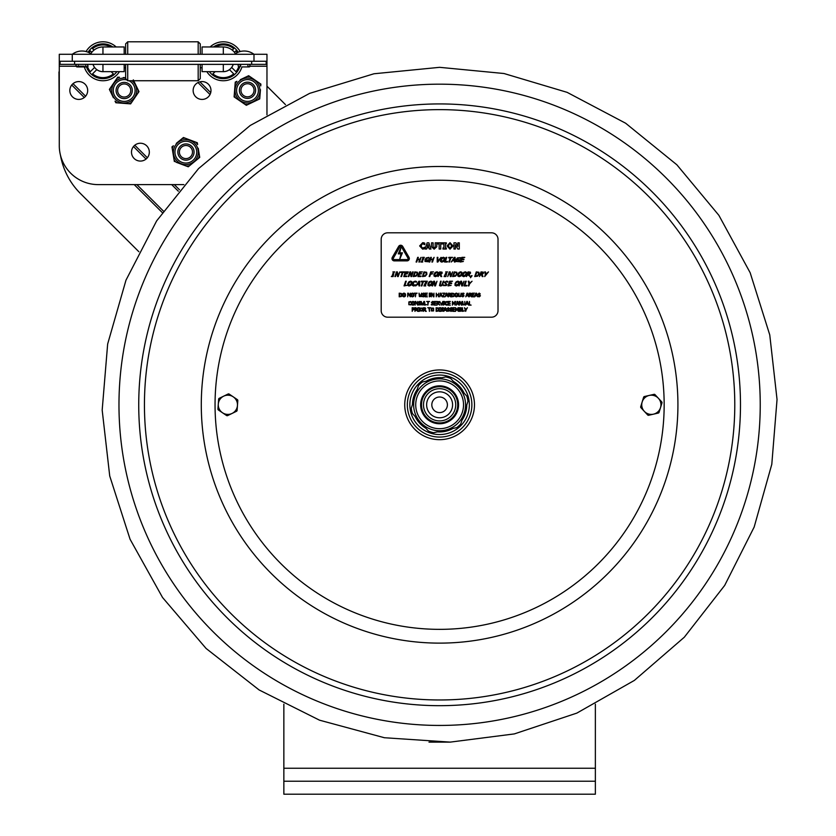 <?xml version="1.0" encoding="UTF-8"?>
<svg xmlns="http://www.w3.org/2000/svg" width="836" height="836" viewBox="0 0 836 836"><rect width="100%" height="100%" fill="white"/><g stroke="black" fill="none" stroke-linecap="round" stroke-linejoin="round"><path stroke-width="1.25" d="M595.368 794.2L595.368 781.221L283.853 781.221L283.853 794.2L595.368 794.2M283.853 704.184L283.853 781.221M595.368 704.184L595.368 781.221M59.283 126.372L58.959 71.917M266.966 86.181L285.452 104.604M138.849 251.709L80.381 193.45A71.394 71.394 0 0 1 60.422 155.015M90.842 53.661A14.306 14.306 0 0 1 102.953 46.962A14.306 14.306 0 0 0 90.842 53.661M223.306 54.288L223.306 46.962A14.306 14.306 0 0 1 235.407 53.661M72.272 61.268L266.966 61.268L266.966 54.288L59.283 54.288L59.283 61.268L72.272 61.268L72.272 54.288A16.124 16.124 0 0 1 86.087 51.539A19.468 19.468 0 0 1 116.162 46.962M202.061 54.288L202.061 46.962L223.306 46.962L210.097 46.962A19.468 19.468 0 0 1 240.162 51.539A16.124 16.124 0 0 1 253.987 54.288A16.124 16.124 0 0 0 234.519 54.288M124.188 54.288L124.188 46.962L102.953 46.962L102.953 54.288M124.188 46.962L102.953 46.962M266.966 114.835L266.966 61.268M183.857 184.61L98.23 184.61A38.937 38.937 0 0 1 59.283 145.663L59.283 61.268M210.986 90.497A8.924 8.924 0 0 1 197.599 98.23A8.924 8.924 0 0 1 197.599 82.774A8.924 8.924 0 0 1 210.986 90.497M149.331 152.152A8.924 8.924 0 0 1 135.954 159.885A8.924 8.924 0 0 1 135.954 144.429A8.924 8.924 0 0 1 149.331 152.152M87.686 90.497A8.924 8.924 0 0 1 74.299 98.23A8.924 8.924 0 0 1 74.299 82.774A8.924 8.924 0 0 1 87.686 90.497M96.777 69.649L92.545 73.882L96.777 69.649A10.408 10.408 0 0 0 103.821 71.645M113.362 73.882A16.354 16.354 0 0 1 92.545 73.882A16.354 16.354 0 0 0 113.362 73.882L111.125 71.645M93.015 64.372A10.408 10.408 0 0 0 94.572 67.444L90.34 71.677A16.354 16.354 0 0 1 87.519 66.692M89.055 52.637A16.354 16.354 0 0 1 90.34 50.86L91.793 52.313M93.998 50.118L92.545 48.655A16.354 16.354 0 0 1 110.885 46.962M116.915 71.645A17.389 17.389 0 0 1 86.505 66.922M88.104 52.219A17.389 17.389 0 0 1 112.85 46.962M119.433 71.645A19.468 19.468 0 0 1 84.321 66.922L77.205 66.922L84.321 66.922M215.134 71.645L212.887 73.882L215.134 71.645M233.714 73.882A16.354 16.354 0 0 1 212.887 73.882A16.354 16.354 0 0 0 233.714 73.882L229.482 69.649A10.408 10.408 0 0 1 222.428 71.645M233.234 64.372A10.408 10.408 0 0 1 231.676 67.444L235.919 71.677A16.354 16.354 0 0 0 238.73 66.692M247.78 65.647L249.055 66.922L241.938 66.922A19.468 19.468 0 0 1 206.826 71.645M213.41 46.962A17.389 17.389 0 0 1 238.155 52.219M240.413 64.372A17.389 17.389 0 0 1 209.345 71.645M234.456 52.313L235.919 50.86A16.354 16.354 0 0 1 237.194 52.637M215.374 46.962A16.354 16.354 0 0 1 233.714 48.655L232.251 50.118M125.64 43.88L127.72 41.8L125.64 43.88L125.64 54.288M125.64 64.372L125.64 78.668L127.72 80.737L198.174 80.737L198.174 64.372M200.253 54.288L200.253 43.88L198.174 41.8L127.72 41.8L127.72 54.288M127.72 64.372L127.72 80.737M200.253 64.372L200.253 78.668L198.174 80.737M127.72 41.8L198.174 41.8L198.174 54.288M202.061 64.372L202.061 71.645L202.061 67.758L200.253 67.758M93.057 64.372A10.377 10.377 0 0 0 102.953 71.645L124.188 71.645L124.188 64.372M233.202 64.372A10.377 10.377 0 0 1 223.306 71.645L202.061 71.645M60.067 61.268L60.067 64.372L266.182 64.372L266.182 61.268M78.469 65.647A1.275 1.275 0 0 1 77.205 66.922A1.275 1.275 0 0 1 75.93 65.647A1.275 1.275 0 0 1 77.205 64.372A1.275 1.275 0 0 0 75.93 65.647A1.275 1.275 0 0 0 77.205 66.922A1.275 1.275 0 0 0 78.469 65.647M240.716 65.647A1.275 1.275 0 0 1 239.451 66.922A1.275 1.275 0 0 1 238.176 65.647A1.275 1.275 0 0 1 239.451 64.372M247.498 82.168A8.109 8.109 0 0 0 239.378 90.278A8.109 8.109 0 0 0 247.498 98.397A8.109 8.109 0 0 0 255.607 90.278A8.109 8.109 0 0 0 247.498 82.168M247.498 83.725A6.552 6.552 0 0 0 240.946 90.278A6.552 6.552 0 0 0 247.498 96.83A6.552 6.552 0 0 0 254.05 90.278A6.552 6.552 0 0 0 247.498 83.725M124.188 82.388A8.109 8.109 0 0 0 116.079 90.497A8.109 8.109 0 0 0 124.188 98.617A8.109 8.109 0 0 0 132.297 90.497A8.109 8.109 0 0 0 124.188 82.388M124.188 83.945A6.552 6.552 0 0 0 117.636 90.497A6.552 6.552 0 0 0 124.188 97.049A6.552 6.552 0 0 0 130.74 90.497A6.552 6.552 0 0 0 124.188 83.945M185.947 143.928A8.109 8.109 0 0 0 177.838 152.047A8.109 8.109 0 0 0 185.947 160.157A8.109 8.109 0 0 0 194.067 152.047A8.109 8.109 0 0 0 185.947 143.928M185.947 145.495A6.552 6.552 0 0 0 179.395 152.047A6.552 6.552 0 0 0 185.947 158.6A6.552 6.552 0 0 0 192.499 152.047A6.552 6.552 0 0 0 185.947 145.495M253.266 78.877L250.152 76.734A14.013 14.013 0 0 0 247.017 76.494L243.61 78.114M240.308 79.692L248.658 75.71L260.884 84.112L260.748 85.92A14.013 14.013 0 0 0 259.39 83.088L256.286 80.946M234.832 87.665L235.271 82.095L236.901 81.311A14.013 14.013 0 0 0 235.125 83.903L234.247 95.074A14.013 14.013 0 0 0 235.606 97.916L244.833 104.26A14.013 14.013 0 0 0 247.968 104.51L258.084 99.683A14.013 14.013 0 0 0 259.871 97.091L260.445 89.682M241.729 102.128L246.327 105.294L251.375 102.891M238.709 100.059L234.101 96.892L234.54 91.323M254.677 101.313L259.724 98.909L260.163 93.329M258.742 85.136A12.456 12.456 0 0 0 237.225 83.443A12.456 12.456 0 0 0 246.516 102.922A12.456 12.456 0 0 0 258.742 85.136A12.456 12.456 0 0 0 237.225 83.443A12.456 12.456 0 0 0 246.516 102.922A12.456 12.456 0 0 0 258.742 85.136M188.664 139.487L185.132 138.159A14.013 14.013 0 0 0 182.029 138.661L179.113 141.054M176.281 143.374L183.439 137.512L197.317 142.747L197.609 144.544A14.013 14.013 0 0 0 195.614 142.11L192.092 140.782M172.864 152.434L171.955 146.917L173.365 145.767A14.013 14.013 0 0 0 172.258 148.714L174.066 159.77A14.013 14.013 0 0 0 176.062 162.205L186.543 166.155A14.013 14.013 0 0 0 189.657 165.643L198.32 158.547A14.013 14.013 0 0 0 199.428 155.6L198.226 148.265M183.021 164.828L188.246 166.792L192.573 163.25M176.062 162.205L179.594 163.532M195.405 160.93L199.72 157.387L198.822 151.88M173.46 156.05L174.369 161.557M195.478 144.262A12.456 12.456 0 0 0 174.181 147.753A12.456 12.456 0 0 0 187.86 164.452A12.456 12.456 0 0 0 195.478 144.262A12.456 12.456 0 0 0 174.181 147.753A12.456 12.456 0 0 0 187.86 164.452A12.456 12.456 0 0 0 195.478 144.262M112.536 84.77L110.415 87.884A14.013 14.013 0 0 0 110.174 91.03L111.815 94.426M113.403 97.728L109.391 89.389L117.751 77.131L119.558 77.267A14.013 14.013 0 0 0 116.727 78.636L114.605 81.75M121.398 103.173L115.828 102.755L115.034 101.125A14.013 14.013 0 0 0 117.636 102.891L128.807 103.737A14.013 14.013 0 0 0 131.649 102.368L137.961 93.109A14.013 14.013 0 0 0 138.191 89.974L133.332 79.88M135.84 96.224L138.985 91.615L136.561 86.578M133.77 99.254L130.625 103.873L125.055 103.455M125.64 77.727L123.32 77.549M118.785 79.274A12.456 12.456 0 0 0 113.895 97.53A12.456 12.456 0 0 0 132.673 99.62A12.456 12.456 0 0 0 131.931 80.737A12.456 12.456 0 0 1 132.673 99.62A12.456 12.456 0 0 1 113.895 97.53A12.456 12.456 0 0 1 125.64 78.124A12.456 12.456 0 0 0 118.785 79.274M414.98 396.598L414.917 396.577A1.035 1.035 0 0 0 413.548 397.257A28.424 28.424 0 0 0 412.827 400.308M439.611 103.925A300.876 300.876 0 0 0 138.734 404.802A300.876 300.876 0 0 0 439.611 705.678A300.876 300.876 0 0 0 740.477 404.802A300.876 300.876 0 0 0 439.611 103.925A300.876 300.876 0 0 0 138.734 404.802A300.876 300.876 0 0 0 439.611 705.678A300.876 300.876 0 0 0 740.477 404.802A300.876 300.876 0 0 0 439.611 103.925M218.395 409.985A1.035 1.035 0 0 1 217.935 409.044L218.645 399.18A1.035 1.035 0 0 1 219.231 398.323L228.124 394.007A1.035 1.035 0 0 1 229.168 394.08L237.351 399.629A1.035 1.035 0 0 1 237.811 400.559L237.1 410.424A1.035 1.035 0 0 1 236.515 411.281L227.622 415.607A1.035 1.035 0 0 1 226.577 415.534L218.395 409.985M237.455 405.491A9.604 9.604 0 0 1 222.491 412.754A9.604 9.604 0 0 1 223.682 396.159A9.604 9.604 0 0 1 237.455 405.491M640.94 407.707A1.035 1.035 0 0 1 640.71 406.704L643.626 397.246A1.035 1.035 0 0 1 644.378 396.536L654.024 394.341A1.035 1.035 0 0 1 655.016 394.644L661.746 401.897A1.035 1.035 0 0 1 661.976 402.91L659.061 412.357A1.035 1.035 0 0 1 658.298 413.068L648.652 415.273A1.035 1.035 0 0 1 647.67 414.959L640.94 407.707M660.524 407.634A9.604 9.604 0 0 1 644.305 411.333A9.604 9.604 0 0 1 649.206 395.438A9.604 9.604 0 0 1 660.524 407.634M426.266 381.153A27.149 27.149 0 0 1 441.826 377.736A27.149 27.149 0 0 0 426.266 381.153M453.415 381.425A27.149 27.149 0 0 1 464.158 393.192A27.149 27.149 0 0 0 453.415 381.425M466.76 405.073A27.149 27.149 0 0 1 461.942 420.257A27.149 27.149 0 0 0 466.76 405.073M452.955 428.45A27.149 27.149 0 0 1 437.395 431.867A27.149 27.149 0 0 0 452.955 428.45M425.796 428.178A27.149 27.149 0 0 1 415.064 416.412A27.149 27.149 0 0 0 425.796 428.178M412.451 404.53A27.149 27.149 0 0 1 417.279 389.357A27.149 27.149 0 0 0 412.451 404.53M465.244 428.429A34.861 34.861 0 0 0 463.228 379.157A34.861 34.861 0 0 0 413.966 381.185A34.861 34.861 0 0 0 415.983 430.446A34.861 34.861 0 0 0 465.244 428.429M458.222 311.347L458.703 307.711L458.034 307.711L457.156 309.738L455.589 307.711L455.589 311.347L456.038 308.212L456.978 310.344L458.222 308.212L458.222 311.347M441.209 311.128L443.352 311.086L443.676 310.313L441.742 308.641L443.54 308.463L443.54 307.888L442.453 307.648L441.23 308.693L443.174 310.386L442.369 310.992L441.209 310.522L441.209 311.128M425.639 311.347L426.266 311.347L424.97 309.769L425.723 308.703L425.315 307.909L423.455 307.711L423.455 311.347L423.936 309.905L425.639 311.347M425.221 308.735L423.936 309.498L423.936 308.129L425.221 308.735L424.416 308.129M422.117 308.432L422.42 309.529L421.313 311.002L420.215 309.529L420.508 308.432L422.117 308.432M469.006 305.119L471.107 305.119L469.487 304.691L469.487 301.482L469.006 305.119M466.519 303.687L467.084 301.974L467.637 303.687L466.519 303.687M461.399 305.119L461.942 305.119L461.942 301.482L461.493 304.356L460.03 301.482L459.34 301.482L459.34 305.119L459.8 301.984L461.399 305.119M457.982 303.687L457.417 301.974L456.864 303.687L457.417 301.974L457.982 303.687L456.864 303.687M448.086 301.482L448.086 305.119L450.353 305.119L448.566 304.691L448.566 303.343L450.238 303.343L448.566 302.904L448.566 301.911L450.353 301.482L448.086 301.482M434.292 301.482L434.292 305.119L436.559 305.119L434.772 304.691L434.772 303.343L436.444 303.343L434.772 302.904L434.772 301.911L436.559 301.482L434.292 301.482M421.563 304.858L423.497 304.858L423.842 301.482L422.525 304.785L421.208 301.482L421.563 304.858M414.604 303.301L414.175 301.9L412.994 301.409L411.834 301.9L411.396 303.301L411.824 304.701L412.994 305.192L414.175 304.701L414.604 303.301M414.102 303.301L413.005 304.774L411.897 303.301L413.005 301.827L414.102 303.301M475.935 293.175L474.712 296.811L475.527 295.798L476.917 295.798L477.753 296.811L476.53 293.175L475.935 293.175M476.781 295.38L475.663 295.38L476.227 293.666L476.781 295.38M442.443 296.811L444.982 296.811L442.965 296.383L444.93 293.175L442.526 293.175L444.386 293.603L442.443 296.811M440.739 293.666L441.303 295.38L440.175 295.38L440.739 293.666M433.403 296.811L433.947 296.811L433.947 293.175L433.497 296.059L432.034 293.175L431.345 293.175L431.345 296.811L431.794 293.676L433.403 296.811M419.358 296.55L421.292 296.55L421.637 293.175L420.32 296.477L419.014 293.175L419.358 296.55M405.606 294.993L405.167 293.593L403.997 293.102L402.827 293.593L402.398 294.993L402.827 296.393L403.997 296.885L405.167 296.393L405.606 294.993M405.105 294.993L403.997 296.466L402.9 294.993L403.997 293.52L405.105 294.993M401.573 294.993L401.061 296.153L399.692 296.393L399.692 293.593L401.019 293.812L401.573 294.993M414.039 294.993L413.611 293.593L412.43 293.102L411.26 293.593L410.831 294.993L411.26 296.393L412.43 296.885L413.611 296.393L414.039 294.993M413.538 294.993L412.441 296.466L411.333 294.993L412.441 293.52L413.538 294.993M422.149 296.592L424.291 296.55L424.625 295.777L422.682 294.105L424.479 293.927L424.479 293.342L423.403 293.112L422.18 294.147L424.124 295.85L423.309 296.456L422.149 295.986L423.35 296.874M438.398 296.811L438.879 293.175L438.398 294.606L436.726 294.606L436.246 293.175L436.246 296.811L436.726 295.035L438.398 295.035L438.398 296.811M447.135 295.38L446.016 295.38L446.581 293.666L447.135 295.38M450.688 296.811L451.315 296.811L450.019 295.233L450.782 294.167L450.364 293.363L448.504 293.175L448.504 296.811L448.984 295.369L450.688 296.811M450.27 294.199L448.984 294.962L448.984 293.593L450.27 294.199M453.969 294.993L453.457 296.153L452.088 296.393L452.088 293.593L453.415 293.812L453.969 294.993M458.003 294.993L457.564 293.593L456.393 293.102L455.223 293.593L454.784 294.993L455.223 296.393L456.393 296.885L457.564 296.393L458.003 294.993M457.501 294.993L456.393 296.466L455.296 294.993L455.589 293.896L457.198 293.896L457.501 294.993L456.393 296.466M466.99 293.175L465.767 296.811L466.582 295.798L467.972 295.798L468.808 296.811L467.585 293.175L466.99 293.175M467.836 295.38L466.718 295.38L467.272 293.666L467.836 295.38L467.272 293.666L466.718 295.38M470.971 294.199L470.166 293.593L470.971 294.199L469.686 294.962L470.166 293.593M472.298 293.175L472.298 296.811L474.576 296.811L472.779 296.383L472.779 295.035L474.451 295.035L472.779 294.606L472.779 293.603L474.576 293.175L472.298 293.175M418.293 304.9L420.435 304.858L420.769 304.085L418.826 302.413L420.623 302.235L420.623 301.65L419.547 301.42L418.324 302.454L420.257 304.158L419.453 304.764L418.293 304.294L418.293 304.9M431.324 304.9L433.466 304.858L433.79 304.085L431.857 302.413L433.654 302.235L433.654 301.65L432.578 301.42L431.355 302.454L433.288 304.158L432.484 304.764L431.324 304.294L431.324 304.9M438.858 302.507L438.054 301.9L438.66 303.081L437.573 303.269L438.054 301.9M441.575 305.119L442.829 301.482L441.324 304.503L439.799 301.482L441.575 305.119M455.077 305.119L455.568 301.482L454.888 301.482L454.011 303.51L452.443 301.482L452.443 305.119L452.893 301.984L453.833 304.116L455.077 301.984L455.077 305.119M414.175 309.613L414.06 307.941L412.19 307.711L412.19 311.347L412.67 309.989L414.175 309.613M413.987 308.829L412.67 309.581L412.67 308.129L413.987 308.829M416.485 308.254L416.516 309.31L415.429 309.498L415.429 308.129L416.485 308.254M417.906 311.347L419.317 311.347L419.317 307.711L417.906 307.711L417.906 311.347M433.247 308.432L432.442 308.056L433.539 309.529L432.442 311.002L431.334 309.529L432.442 308.056M438.252 311.055L439.005 309.529L438.263 308.003L436.131 307.711L436.131 311.347L438.252 311.055M438.492 309.529L437.991 310.689L436.611 310.929L436.611 308.129L437.949 308.348L438.492 309.529M445.003 307.711L443.78 311.347L444.595 310.334L445.985 310.334L446.821 311.347L445.598 307.711L445.003 307.711M445.849 309.916L444.731 309.916L445.295 308.212L445.849 309.916M452.778 307.711L452.778 311.347L455.056 311.347L453.269 310.919L453.269 309.571L454.941 309.571L453.269 309.142L453.269 308.139L455.056 307.711L452.778 307.711M461.023 309.069L459.925 309.184L459.925 308.129L459.925 309.184M460.385 308.129L461.232 308.599M461.138 310.783L459.925 310.94L459.925 309.592L461.106 309.686L461.138 310.783M466.185 309.738L467.418 307.711L465.945 309.31L464.471 307.711L465.704 311.347L466.185 309.738M464.492 310.919L462.872 310.919L462.381 307.711L462.381 311.347L464.492 310.919M450.98 310.992L451.785 310.386L450.98 310.992L449.82 310.522L451.012 311.41L452.286 310.313L451.962 311.086M452.286 310.313L450.353 308.641L452.151 308.463L452.151 307.888L451.064 307.648L449.852 308.693L450.688 309.665M429.443 311.347L429.443 308.139L430.665 307.711L427.739 307.711L428.962 308.139L429.443 311.347M422.483 308.129L420.142 308.129L420.142 310.929L422.483 310.929L422.483 308.129M465.568 305.119L466.383 304.105L467.773 304.105L468.609 305.119L467.387 301.482L466.791 301.482L465.568 305.119M456.393 305.119L456.728 304.105L458.118 304.105L458.954 305.119L457.731 301.482L457.135 301.482L456.393 305.119M444.02 304.743L444.48 301.482L443.08 301.482L443.08 305.119L444.02 304.743M427.865 305.119L428.356 301.911L429.568 301.482L426.653 301.482L427.865 301.911L427.865 305.119M417.739 305.119L417.739 301.482L417.289 304.356L415.826 301.482L415.137 301.482L415.137 305.119L415.586 301.984L417.739 305.119M479.164 296.874L480.439 295.777L478.495 294.105L480.261 293.927L479.216 293.112L477.993 294.147L479.937 295.85L479.132 296.456L477.973 295.986L479.164 296.874M462.632 294.669L462.162 294.105L463.959 293.927L463.959 293.342L462.883 293.112L461.66 294.147L463.593 295.85L462.789 296.456L461.629 295.986L462.82 296.874L464.105 295.777L462.632 294.669M439.715 296.811L440.049 295.798L441.429 295.798L442.275 296.811L441.042 293.175L440.447 293.175L439.715 296.811M425.116 296.811L427.395 296.811L425.597 296.383L425.597 295.035L427.269 295.035L425.597 294.606L425.597 293.603L427.395 293.175L425.116 293.175L425.116 296.811M410.298 296.811L410.298 293.175L409.849 296.059L408.386 293.175L407.696 293.175L407.696 296.811L408.146 293.676L410.298 296.811M402.074 294.993L401.343 293.467L399.211 293.175L399.211 296.811L401.332 296.519L402.074 294.993M415.419 296.811L415.9 293.603L417.122 293.175L414.196 293.175L415.419 293.603L415.419 296.811M430.289 296.435L430.749 293.175L429.338 293.175L429.338 296.811L430.289 296.435M445.065 296.811L445.881 295.798L447.27 295.798L448.117 296.811L446.884 293.175L446.288 293.175L445.065 296.811M454.47 294.993L453.739 293.467L451.607 293.175L451.607 296.811L453.729 296.519L454.47 294.993M458.974 295.442L458.974 293.175L458.839 296.55L460.772 296.55L461.117 293.175L460.479 296.174L459.131 296.174L459.8 296.477M471.389 296.811L470.24 295.369L472.016 296.811L470.72 295.233L471.473 294.167L471.065 293.363L469.195 293.175L469.195 296.811L470.24 295.369L469.686 295.369M410.027 301.827L409.222 302.204L411.145 302.308L410.664 301.514L408.846 301.921L408.846 304.701L411.145 304.868L411.145 304.294L409.232 304.398L408.898 303.301L409.232 304.398M426.642 304.691L425.022 304.691L424.531 301.482L424.531 305.119L426.642 304.691M439.903 305.119L438.607 303.541L439.36 302.475L438.952 301.671L437.092 301.482L437.092 305.119L437.573 303.667L439.903 305.119M446.508 301.827L445.703 302.204L447.636 302.308L447.145 301.514L445.327 301.921L445.327 304.701L447.636 304.868L447.636 304.294L445.713 304.398L445.703 302.204L445.379 303.301M463.949 304.785L464.628 304.482L463.28 304.482L462.642 301.482L462.987 304.858L464.92 304.858L464.785 301.482L464.785 303.761M415.983 309.905L417.76 311.347L416.464 309.769L417.227 308.703L415.889 307.711L414.949 307.711L414.949 311.347L415.983 309.905L415.429 309.905M433.602 308.129L431.261 308.129L431.261 310.929L433.602 310.929L433.602 308.129M440.791 311.347L440.791 307.711L439.381 307.711L439.381 311.347L440.791 311.347M448.315 308.066L449.329 308.463L448.284 307.648L447.061 308.693L449.005 310.386L448.19 310.992L447.072 310.522L447.041 311.128L449.183 311.086L449.507 310.313L447.563 308.641L448.315 308.066L447.563 308.641M461.9 310.229L461.357 307.857L459.434 307.711L459.434 311.347L461.524 311.055L461.9 310.229M449.58 281.23L447.991 285.912L451.106 285.358L448.807 285.358L449.392 283.623L451.534 283.623L451.733 283.07L449.58 283.07L450.019 281.784L452.506 281.23L449.58 281.23M423.925 285.912L425.743 285.912L425.305 285.431L427.332 281.23L425.514 281.23L425.952 281.711L423.925 285.912M411.908 283.571L411.96 281.774L410.664 281.136L408.95 281.774L407.78 283.571L407.728 285.369L409.013 286.006L410.737 285.369L411.908 283.571M411.26 283.571L409.201 285.473L408.428 283.571L410.486 281.669L411.354 282.16L411.26 283.571M482.236 276.559L483.041 276.559L482.079 274.532L483.511 273.163L483.323 272.139L481.013 271.888L479.425 276.559L480.679 274.699L481.4 274.699L482.236 276.559M482.842 273.205L480.857 274.187L481.452 272.431L482.842 273.205L482.069 272.431M450.353 276.559L451.053 276.559L452.631 271.888L450.803 275.587L450.176 271.888L449.287 271.888L447.709 276.559L449.653 272.536L450.353 276.559M425.294 276.183L426.903 274.229L426.632 272.264L424.019 271.888L422.431 276.559L425.294 276.183M426.266 274.218L425.106 275.713L423.235 276.026L424.458 272.431L426.067 272.703L426.266 274.218M402.325 272.442L400.925 276.559L401.541 276.559L402.942 272.442L404.509 272.442L404.697 271.888L400.935 271.888L400.757 272.442L402.325 272.442M456.142 261.501L459.236 261.71L459.936 259.672L458.232 259.672L458.055 260.215L459.131 260.215L458.724 261.428L457.71 261.574L456.749 261.083L456.811 259.662L458.943 257.801L460.343 258.418L460.594 257.666L457.365 257.906L456.153 259.683L456.142 261.501M444.564 262.023L447.27 262.023L447.459 261.469L445.369 261.469L446.769 257.352L446.142 257.352L444.564 262.023M431.888 262.023L432.515 262.023L434.103 257.352L432.86 259.181L430.707 259.181L431.324 257.352L430.707 257.352L429.119 262.023L429.746 262.023L430.519 259.735L432.672 259.735L431.888 262.023M418.878 262.023L419.494 262.023L421.083 257.352L419.839 259.181L417.686 259.181L418.313 257.352L417.686 257.352L416.098 262.023L416.725 262.023L417.498 259.735L419.651 259.735L418.878 262.023M437.886 262.023L441.084 257.352L437.834 261.229L437.865 257.352L437.197 257.352L437.218 262.023L437.886 262.023M461.848 257.352L460.27 262.023L463.384 261.469L461.075 261.469L461.66 259.735L463.813 259.735L464.001 259.181L461.848 259.181L462.287 257.906L464.774 257.352L461.848 257.352M405.355 271.888L403.767 276.559L406.693 276.559L406.881 276.005L404.582 276.005L405.167 274.271L407.508 273.717L405.355 273.717L405.794 272.442L408.093 272.442L408.281 271.888L405.355 271.888M419.505 271.888L417.927 276.559L420.842 276.559L421.03 276.005L418.731 276.005L419.317 274.271L421.657 273.717L419.505 273.717L419.944 272.442L422.431 271.888L419.505 271.888M440.906 276.559L441.711 276.559L440.739 274.532L442.181 273.163L441.993 272.139L439.684 271.888L438.095 276.559L439.349 274.699L440.06 274.699L440.906 276.559M441.512 273.205L439.527 274.187L440.123 272.431L441.512 273.205M455.495 276.183L457.114 274.229L456.832 272.264L454.22 271.888L452.631 276.559L455.495 276.183M456.466 274.218L455.317 275.713L453.436 276.026L454.659 272.431L456.278 272.703L456.466 274.218M466.572 274.229L466.624 272.421L465.328 271.794L463.614 272.421L462.381 276.026L463.677 276.664L465.401 276.026L466.572 274.229M465.924 274.229L463.855 276.12L463.081 274.229L465.15 272.327L466.018 272.818L465.924 274.229L466.018 272.818L465.15 272.327M470.501 277.73L472.079 275.671L471.295 275.671L470.501 277.73M418.899 281.23L415.743 285.912L417.237 284.606L419.024 284.606L419.003 285.912L419.651 285.912L419.662 281.23L418.899 281.23M419.024 284.073L417.592 284.073L419.055 281.868L419.024 284.073M432.17 283.571L432.222 281.774L430.927 281.136L429.213 281.774L428.042 283.571L427.99 285.369L429.276 286.006L431 285.369L432.17 283.571M431.522 283.571L429.464 285.473L428.69 283.571L430.749 281.669L431.616 282.16L431.522 283.571M443.446 285.63L446.215 285.567L446.978 284.574L445.212 282.422L446.434 281.69L447.605 282.192L447.856 281.45L446.57 281.147L444.543 282.484L446.299 284.668L444.992 285.452L443.707 284.846L443.446 285.63M461.723 285.912L462.423 285.912L464.001 281.23L462.172 284.93L461.545 281.23L460.657 281.23L459.079 285.912L461.023 281.878L461.723 285.912M442.965 249.044L446.32 249.044L446.32 247.958L445.431 247.958L445.431 243.903L446.32 243.903L446.32 242.816L442.965 242.816L442.965 243.903L443.864 243.903L443.864 247.958L442.965 247.958L442.965 249.044M427.154 242.816L425.054 249.044L426.611 249.044L427.008 247.769L428.962 247.769L429.359 249.044L430.968 249.044L428.858 242.816L427.154 242.816M428.628 246.641L427.342 246.641L427.99 244.582L428.628 246.641M439.161 243.997L439.161 249.044L440.729 249.044L440.729 243.997L442.578 243.997L442.578 242.816L437.322 242.816L437.322 243.997L439.161 243.997M457.794 249.044L459.298 249.044L459.298 242.816L457.867 242.816L457.867 246.38L455.881 242.816L453.958 242.816L453.958 249.044L455.39 249.044L455.39 244.708L457.794 249.044M398.647 246.401A2.341 2.341 0 0 1 402.691 246.401L409.023 257.373A2.341 2.341 0 0 1 407.007 260.884L394.331 260.884A2.341 2.341 0 0 1 392.303 257.373L398.647 246.401M400.987 253.872L398.27 253.872L400.925 247.644L399.723 252.838L402.43 252.838L399.786 259.066L400.987 253.872M407.007 259.578A1.035 1.035 0 0 0 407.905 258.021L401.562 247.048A1.035 1.035 0 0 0 399.765 247.048L393.432 258.021A1.035 1.035 0 0 0 394.331 259.578L407.007 259.578M498.016 310.699A6.489 6.489 0 0 1 491.526 317.189L387.685 317.189A6.489 6.489 0 0 1 381.195 310.699L381.195 239.305A6.489 6.489 0 0 1 387.685 232.816L491.526 232.816A6.489 6.489 0 0 1 498.016 239.305L498.016 310.699M427.802 257.801L425.66 259.662L427.802 257.801L429.192 258.418L428.878 257.394L426.224 257.906L425.012 259.683L425.001 261.501L428.095 261.71L428.784 259.672L426.903 260.215L427.99 260.215L427.583 261.428L427.99 260.215M426.569 261.574L427.583 261.428L425.608 261.083L425.66 259.662M415.879 281.91L415.074 281.68L416.318 282.296L416.568 281.544L415.262 281.147L413.527 281.795L412.336 283.571L412.305 285.379L413.611 285.996L415.199 285.588L415.45 284.846L412.942 284.992L413.883 282.16L415.074 281.68M440.791 285.473L441.784 285.097L440.049 285.097L441.157 281.23L440.541 281.23L439.506 285.578L440.603 286.006L442.004 285.578L443.916 281.23L443.299 281.23L441.784 285.097M461.733 308.536L461.221 309.31M447.145 305.077L446.497 305.182M410.027 304.764L410.727 304.586M470.135 293.175L471.065 293.363M467.972 295.798L466.582 295.798M419.494 295.442L420.32 296.477M424.385 307.711L425.315 307.909M451.785 310.386L451.335 309.832L451.785 310.386M450.991 247.508L449.036 247.519L448.608 245.93L449.036 244.331L450.019 243.861L450.991 244.342L451.419 245.93L450.991 247.508M450.008 242.68L446.999 245.93L450.008 249.18L453.028 245.93L450.008 242.68M423.925 242.848L422.692 242.691L419.641 245.93L422.682 249.17L424.792 248.626L424.792 247.163L422.953 247.999L421.814 247.55L421.25 245.941L421.783 244.342L422.943 243.861L424.792 244.697L424.792 243.213L423.925 242.848M433.111 242.816L431.543 242.816L431.543 246.798L434.156 249.18L436.768 246.787L436.768 242.816L435.201 242.816L435.201 246.704L434.156 247.989L433.111 246.704L433.111 242.816M468.954 283.906L468.275 285.912L468.891 285.912L469.602 283.843L472.058 281.23L469.477 283.289L468.975 281.23L468.275 281.23L468.954 283.906M458.619 282.16L458.525 283.571L456.466 285.473L455.693 283.571L456.55 282.16L458.619 282.16M456.278 286.006L458.003 285.369L459.173 283.571L459.225 281.774L457.929 281.136L456.216 281.774L455.045 283.571L454.993 285.369L456.278 286.006M432.651 285.912L434.02 281.878L434.72 285.912L435.42 285.912L436.998 281.23L435.169 284.93L434.542 281.23L433.654 281.23L432.076 285.912L432.651 285.912M425.033 281.23L421.281 281.23L421.093 281.784L422.661 281.784L421.26 285.912L421.877 285.912L423.288 281.784L425.033 281.23M404.864 285.358L406.254 281.23L405.638 281.23L404.049 285.912L406.944 285.358L404.864 285.358M469.884 273.205L467.899 274.187L468.494 272.431L469.884 273.205M467.721 274.699L470.083 276.559L469.121 274.532L470.553 273.163L470.365 272.139L468.055 271.888L466.467 276.559L467.721 274.699M459.298 276.12L458.525 274.229L460.584 272.327L461.462 272.818L461.357 274.229L459.298 276.12M457.825 276.026L459.11 276.664L460.835 276.026L462.005 274.229L462.057 272.421L460.761 271.794L459.048 272.421L457.877 274.229L457.825 276.026M446.152 272.369L444.125 276.559L445.933 276.559L446.769 272.369L447.521 271.888L445.713 271.888L446.152 272.369M437.541 274.229L435.483 276.12L434.71 274.229L436.768 272.327L437.646 272.818L437.541 274.229M435.295 276.664L437.019 276.026L438.189 274.229L438.242 272.421L436.946 271.794L435.232 272.421L434.062 274.229L434.009 276.026L435.295 276.664M415.889 275.713L417.049 274.218L416.85 272.703L417.049 274.218L415.889 275.713L414.019 276.026L415.241 272.431L416.85 272.703M413.214 276.559L416.067 276.183L417.686 274.229L417.415 272.264L414.802 271.888L413.214 276.559M395.48 276.559L396.849 272.536L397.549 276.559L398.239 276.559L399.827 271.888L397.988 275.587L397.372 271.888L396.483 271.888L394.895 276.559L395.48 276.559M448.869 257.352L448.681 257.906L450.249 257.906L448.848 262.023L449.465 262.023L450.865 257.906L452.621 257.352L448.869 257.352M421.657 261.543L420.905 262.023L422.713 262.023L422.274 261.543L424.301 257.352L422.483 257.352L422.922 257.833L421.657 261.543M444.01 259.693L441.951 261.584L441.178 259.693L443.237 257.791L444.104 258.272L444.01 259.693M441.763 262.128L443.488 261.49L444.658 259.693L444.71 257.885L443.414 257.258L441.701 257.885L440.53 259.693L440.478 261.49L441.763 262.128M454.502 257.99L454.481 260.184L453.039 260.184L454.502 257.99M455.108 262.023L455.118 257.352L454.356 257.352L451.189 262.023L452.694 260.717L454.47 260.717L454.45 262.023L455.108 262.023M392.074 276.089L391.321 276.559L393.129 276.559L393.965 272.369L394.717 271.888L392.91 271.888L393.348 272.369L392.074 276.089M408.856 276.559L410.236 272.536L410.925 276.559L411.625 276.559L413.214 271.888L412.629 271.888L411.375 275.587L410.748 271.888L409.87 271.888L408.281 276.559L408.856 276.559M432.808 273.759L430.718 273.759L431.177 272.442L433.529 271.888L430.739 271.888L429.15 276.559L429.767 276.559L430.54 274.312L432.808 273.759M477.398 275.713L475.517 276.026L476.75 272.431L478.359 272.703L478.547 274.218L477.398 275.713M474.723 276.559L477.575 276.183L479.195 274.229L478.923 272.264L476.301 271.888L474.723 276.559M484.713 276.559L488.496 271.888L485.915 273.947L485.413 271.888L484.713 271.888L485.392 274.563L484.713 276.559M466.216 281.23L465.589 281.23L464.001 285.912L466.707 285.912L466.906 285.358L464.816 285.358L466.216 281.23M413.726 308.275L413.078 308.129M408.898 303.301L409.222 302.204M437.959 397.194A7.785 7.785 0 0 0 431.993 406.453A7.785 7.785 0 0 0 441.251 412.42A7.785 7.785 0 0 0 447.218 403.151A7.785 7.785 0 0 0 437.959 397.194M437.165 417.551A12.979 12.979 0 0 1 429.788 396.316A12.979 12.979 0 0 1 451.868 400.548A12.979 12.979 0 0 1 437.165 417.551M457.668 410.539A18.946 18.946 0 0 0 445.348 386.744A18.946 18.946 0 0 0 421.543 399.065A18.946 18.946 0 0 0 433.874 422.87A18.946 18.946 0 0 0 457.668 410.539M458.776 387.298L450.771 378.52A28.56 28.56 0 0 0 445.661 376.9L422.42 382A28.56 28.56 0 0 0 418.47 385.605L414.865 396.933A25.958 25.958 0 0 0 420.435 422.295L428.45 431.083A28.56 28.56 0 0 0 433.55 432.714L456.79 427.614A28.56 28.56 0 0 0 460.751 423.998L464.346 412.66A25.958 25.958 0 0 0 443.049 379.074A25.958 25.958 0 0 0 413.674 405.878A25.958 25.958 0 0 0 464.346 412.66L467.951 401.322A28.56 28.56 0 0 0 466.801 396.097L458.797 387.319M434.041 379.45A25.958 25.958 0 0 0 414.865 396.943L411.26 408.281A28.56 28.56 0 0 0 412.409 413.517L420.424 422.295M420.435 422.295A25.958 25.958 0 0 0 445.17 430.164M464.67 415.241A5.455 5.455 0 0 1 463.813 414.353M414.541 394.362A5.455 5.455 0 0 1 415.398 395.261M429.798 380.38A5.455 5.455 0 0 1 429.171 379.732M449.423 429.223A5.455 5.455 0 0 1 450.05 429.871M439.611 84.175A320.627 320.627 0 0 1 760.237 404.802A320.627 320.627 0 0 1 439.611 725.439A320.627 320.627 0 0 1 118.973 404.802A320.627 320.627 0 0 1 439.611 84.175M283.853 768.242L595.368 768.242M179.489 189.772L174.306 184.61M147.355 157.753L134.784 145.224M85.606 96.224L73.014 83.673M178.319 191.204L171.694 184.61M146.06 159.07L133.478 146.53M84.279 97.509L71.729 85M210.735 92.639L199.898 81.844M210.024 94.541L197.996 82.555M162.247 212.532L134.23 184.61M163.323 210.996L136.843 184.61M253.987 61.268L253.987 54.288M59.283 66.232L84.122 66.232M250.183 66.232L266.966 66.232M223.306 64.372L223.306 71.645M74.603 61.268L74.603 64.372M251.646 61.268L251.646 64.372M102.953 64.372L102.953 71.645M257.331 85.805A10.899 10.899 0 0 1 246.641 101.365A10.899 10.899 0 0 1 238.511 84.321A10.899 10.899 0 0 1 257.331 85.805M194.276 145.245A10.899 10.899 0 0 1 187.609 162.916A10.899 10.899 0 0 1 175.644 148.306A10.899 10.899 0 0 1 194.276 145.245M129.047 80.737A10.899 10.899 0 0 1 132.652 97.373A10.899 10.899 0 0 1 115.629 97.258A10.899 10.899 0 0 1 126.926 79.942M144.44 404.802A295.171 295.171 0 0 0 439.611 699.972A295.171 295.171 0 0 0 734.781 404.802A295.171 295.171 0 0 0 439.611 109.631A295.171 295.171 0 0 0 144.44 404.802M201.288 404.802A238.323 238.323 0 0 0 439.611 643.124A238.323 238.323 0 0 0 677.923 404.802A238.323 238.323 0 0 0 439.611 166.479A238.323 238.323 0 0 0 201.288 404.802M215.051 404.802A224.55 224.55 0 0 0 439.611 629.351A224.55 224.55 0 0 0 664.16 404.802A224.55 224.55 0 0 0 439.611 180.252A224.55 224.55 0 0 0 215.051 404.802M461.482 424.96A29.751 29.751 0 0 0 459.769 382.919A29.751 29.751 0 0 0 417.728 384.644A29.751 29.751 0 0 0 419.453 426.684A29.751 29.751 0 0 0 461.482 424.96M463.343 426.663A32.27 32.27 0 0 1 417.739 428.534A32.27 32.27 0 0 1 415.879 382.94A32.27 32.27 0 0 1 461.472 381.07A32.27 32.27 0 0 1 463.343 426.663M436.204 422.588A18.11 18.11 0 0 0 457.396 408.208A18.11 18.11 0 0 0 443.017 387.016A18.11 18.11 0 0 0 421.825 401.395A18.11 18.11 0 0 0 436.204 422.588M436.58 420.623A16.103 16.103 0 0 1 423.789 401.771A16.103 16.103 0 0 1 442.641 388.98A16.103 16.103 0 0 1 455.421 407.832A16.103 16.103 0 0 1 436.58 420.623M444.731 428.136A23.878 23.878 0 0 1 415.743 405.794A23.878 23.878 0 0 1 442.777 381.132A23.878 23.878 0 0 1 444.731 428.136M463.719 414.646A5.716 5.716 0 0 0 464.565 415.492M460.897 387.946A3.856 3.856 0 0 1 459.309 387.883M456.456 384.748A3.856 3.856 0 0 1 456.456 383.515M456.226 383.327A4.107 4.107 0 0 0 456.153 384.424M459.612 388.207A4.107 4.107 0 0 0 461.075 388.176M455.986 384.236A4.274 4.274 0 0 1 456.09 383.222M461.19 388.322A4.274 4.274 0 0 1 459.779 388.406M460.04 388.677A4.535 4.535 0 0 0 461.357 388.552M455.86 383.055A4.535 4.535 0 0 0 455.724 383.954M428.92 379.837A5.716 5.716 0 0 0 429.485 380.443M415.492 394.958A5.716 5.716 0 0 0 414.646 394.111M419.181 420.926A4.535 4.535 0 0 0 417.854 421.051M423.35 426.559A4.535 4.535 0 0 0 423.486 425.649M418.021 421.281A4.274 4.274 0 0 1 419.432 421.208M423.235 425.367A4.274 4.274 0 0 1 423.131 426.381M419.599 421.396A4.107 4.107 0 0 0 418.136 421.428M422.985 426.276A4.107 4.107 0 0 0 423.058 425.179M418.313 421.657A3.856 3.856 0 0 1 419.902 421.72M422.765 424.855A3.856 3.856 0 0 1 422.755 426.099M450.29 429.767A5.716 5.716 0 0 0 449.737 429.161M124.188 67.758L125.64 67.758M200.253 43.88L198.174 41.8M85.533 65.647L86.808 66.922C88.428 66.775 88.428 65.929 86.808 64.372M77.205 66.922L86.808 66.922L77.205 66.922M91.741 54.288A16.124 16.124 0 0 0 72.272 54.288M241.938 66.922L249.055 66.922C250.298 66.117 250.298 65.271 249.055 64.372M249.055 66.922L249.682 66.755M429.004 742.117L450.207 742.128M439.611 67.329L503.983 73.516L567.111 92.347L625.621 123.216L676.867 164.796L718.876 215.322L750.174 272.745L769.757 334.891L777.041 399.503L771.795 464.314L754.166 527.046L724.687 585.419L684.297 637.231L634.367 680.41L576.861 713.098L514.359 733.903L450.207 742.117L384.403 737.739L319.509 720.172L259.129 689.961L206.084 648.454L162.539 597.489L130.061 539.23L109.725 475.977L102.18 410.1L107.656 344.024L125.985 280.165L156.625 220.913L198.55 168.611L250.257 125.452L309.654 93.36L373.974 73.767L439.611 67.329"/></g></svg>
